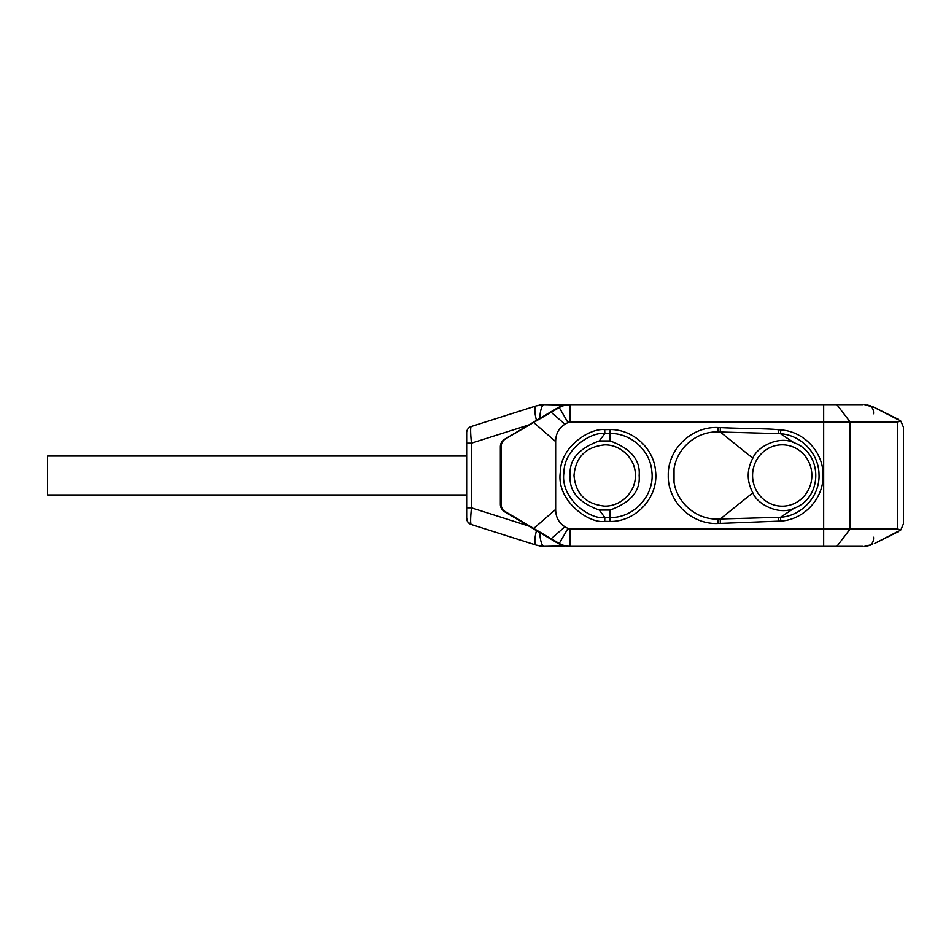 <?xml version="1.0" encoding="UTF-8"?>
<svg xmlns="http://www.w3.org/2000/svg" width="951" height="951" viewBox="0 0 951 951"><rect width="100%" height="100%" fill="white"/><g stroke="black" fill="none" stroke-linecap="round" stroke-linejoin="round"><path stroke-width="1.43" d="M563.539 405.673L569.352 404.639L560.721 404.639L570.113 404.639A21.6 21.6 0 0 0 559.247 407.575L551.176 412.27L564.965 424.253A37.707 25.927 41 0 0 555.646 441.597L555.646 509.403A37.707 25.927 139 0 0 564.965 526.747L567.949 528.483A4.315 4.315 0 0 0 570.113 529.077L823.673 529.077L823.673 421.923L897.352 421.923L900.882 421.115L872.649 406.6M565.049 405.007L544.115 404.639L536.257 405.863L471.161 426.535C470.376 427.641 470.472 433.18 471.446 443.166L466.644 443.166L466.644 432.717A6.479 6.479 0 0 1 471.161 426.535A6.479 6.479 180 0 0 466.644 432.717L466.644 507.834L471.446 507.834L471.446 443.166L528.732 424.966M823.673 404.639L823.673 421.923L570.113 421.923L570.113 404.639L862.771 404.639L836.892 404.639L850.099 421.923L850.099 529.077L823.673 529.077L823.673 546.361L568.971 546.361L563.539 545.327M563.539 405.34L557.964 407.658L504.577 439.255C501.866 440.991 500.452 443.475 500.345 446.697L500.345 504.303C500.452 507.525 501.866 510.009 504.577 511.745L557.964 543.342L563.539 545.66M503.448 510.937L504.577 511.745M870.736 405.899L869.095 405.423M868.762 405.352L866.92 404.983M864.828 404.722L874.361 407.385L898.671 419.534M864.828 546.278L872.649 544.4M870.736 545.101L868.893 545.624A8.642 6.574 -103.7 0 0 873.493 537.232M868.762 545.648L866.92 546.017M541.82 546.254L538.944 545.838M534.831 544.685L526.402 542.011M523.87 541.202L471.161 524.465C470.376 523.359 470.472 517.82 471.446 507.834L528.732 526.034M466.644 518.129L466.644 518.283A6.479 6.479 0 0 0 471.161 524.465L536.257 545.137L544.115 546.361L565.049 545.993M466.644 440.812L466.644 456.052L47.55 456.052L47.55 494.948L466.644 494.948L466.644 510.212M466.644 518.283L466.644 507.834L466.644 518.283A6.479 6.479 -0 0 0 471.161 524.465L467.809 521.992L466.644 518.283M523.87 409.798L471.161 426.535M534.831 406.315L526.402 408.989M541.82 404.746L538.944 405.162M536.471 420.378A17.284 4.279 -107.6 0 1 536.257 405.863M539.728 418.452A17.284 4.47 -90 0 1 544.115 404.639M561.34 406.041L557.964 407.658M501.688 442.06L502.104 441.466M502.116 509.546L501.688 508.94M500.416 505.456L500.357 504.862M557.964 543.342L561.34 544.959M900.882 421.115L903.45 427.261L903.45 523.739L900.882 529.885L897.352 529.077L850.099 529.077L836.892 546.361L862.771 546.361L823.673 546.361M898.671 531.466L874.361 543.615L900.882 529.885M536.471 530.622A17.284 4.279 107.6 0 0 536.257 545.137M539.728 532.548A17.284 4.47 90 0 0 544.115 546.361M570.113 421.923A4.315 4.315 0 0 0 567.949 422.517L564.965 424.253M610.138 521.469L604.67 521.338C589.347 524.06 555.788 500.678 560.365 471.91C560.638 446.162 590.535 427.772 604.67 429.662L610.138 429.531C633.176 429.376 654.05 448.694 655.56 471.316C658.722 496.85 636.314 521.802 610.138 521.469L610.078 517.546L604.836 517.475C590.726 520.292 559.663 498.657 563.967 472.195C564.109 448.48 591.843 431.504 604.836 433.525L610.078 433.454C631.226 433.109 650.496 450.881 651.863 471.66C654.787 495.102 634.115 518.081 610.078 517.546L610.067 510.069C630.798 502.473 640.487 490.954 639.131 475.5C640.487 460.046 630.798 448.527 610.067 440.931L599.273 440.931C578.541 448.527 568.853 460.046 570.208 475.5C568.853 490.954 578.541 502.473 599.273 510.069L610.067 510.069M778.572 429.745L780.807 429.923C803.666 431.314 822.96 451.737 823.055 474.287C824.267 497.611 804.57 519.698 780.807 521.077L717.934 523.49C691.104 524.619 667.65 501.45 668.256 475.5C667.65 449.55 691.104 426.381 717.934 427.51L720.347 427.593C740.865 428.663 769.216 428.485 778.572 429.745L778.275 433.608L780.498 433.715C801.491 435.118 818.918 453.9 819.013 474.394C820.107 495.59 802.323 515.882 780.498 517.285L718.076 519.068C693.445 519.864 673.023 498.514 673.581 475.5C673.023 452.486 693.445 431.148 718.076 431.932L778.275 433.608M604.67 521.338L604.836 517.475L599.273 510.069M604.67 429.662L604.836 433.525L599.273 440.931M635.351 475.5C635.886 459.274 620.979 444.319 604.408 444.89C585.792 446.958 575.652 457.158 573.988 475.5C575.652 493.842 585.78 504.042 604.396 506.11C620.944 506.681 635.886 491.738 635.351 475.5M720.347 427.593A6.205 0.606 93 0 0 720.299 432.016L752.823 458.216C746.69 469.735 746.69 481.265 752.823 492.784C757.412 504.696 779.345 515.513 793.907 508.333C823.067 498.003 823.067 452.997 793.907 442.667C779.345 435.487 757.412 446.304 752.823 458.216M780.807 429.923L780.498 433.715L793.907 442.667M780.807 521.077L780.498 517.285L793.907 508.333M720.347 523.407A6.205 0.606 -93 0 1 720.299 518.984L752.823 492.784M811.857 475.5A30.682 29.636 -90 0 0 782.221 444.818A30.682 29.636 -90 0 0 752.574 475.5A30.682 29.636 -90 0 0 782.221 506.182A30.682 29.636 -90 0 0 811.857 475.5M564.965 526.747L551.176 538.73L503.602 510.639M551.176 538.73L559.247 543.425A21.6 21.6 0 0 0 570.113 546.361L570.113 529.077M566.534 546.052L568.092 546.266M502.936 441.157L503.602 440.361M565.049 405.245L563.729 405.613M903.45 427.261L903.45 523.739M505.504 512.137C502.746 510.402 501.32 507.917 501.213 504.66L501.213 446.34C501.32 443.083 502.746 440.598 505.504 438.863L551.176 412.27M502.508 441.775L502.508 440.967M873.493 413.768A8.642 6.574 103.7 0 0 868.893 405.376M610.138 429.531L610.067 440.931M778.572 521.255L778.275 517.392M717.934 523.49A6.443 0.678 -90.5 0 1 718.076 519.068M717.934 427.51A6.443 0.678 90.5 0 0 718.076 431.932M555.646 509.403L533.654 528.518M567.949 528.483L559.247 543.425M674.033 481.765L674.033 469.235M897.352 421.923L897.352 529.077M567.949 422.517L559.247 407.575M533.654 422.482L555.646 441.597M466.644 517.023L466.644 515.87M466.644 515.442L466.644 512.72M466.644 509.57L466.644 507.929"/></g></svg>
